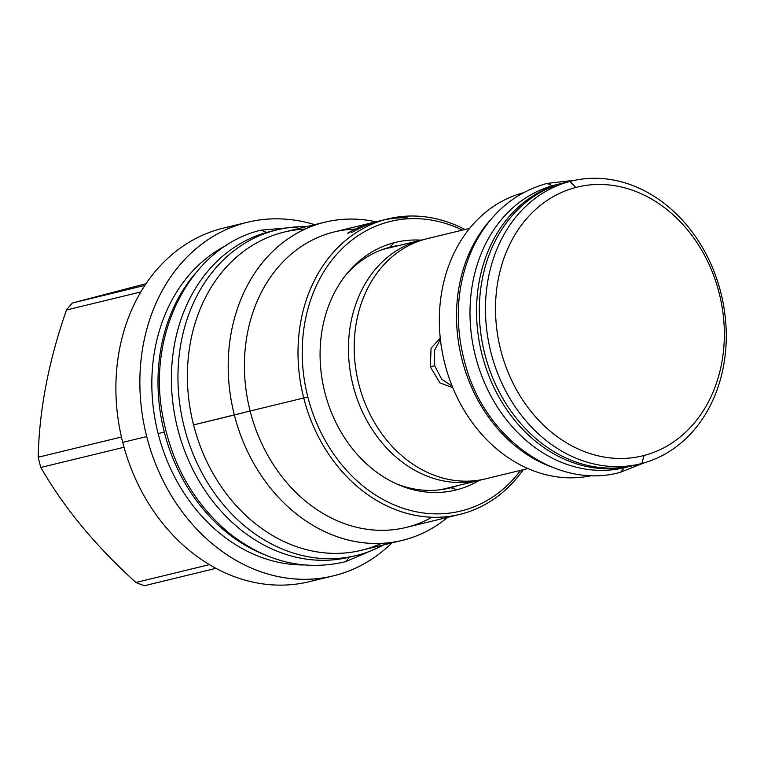 <?xml version="1.0" encoding="UTF-8"?>
<svg xmlns="http://www.w3.org/2000/svg" width="764" height="764" viewBox="0 0 764 764"><rect width="100%" height="100%" fill="white"/><g stroke="black" fill="none" stroke-linecap="round" stroke-linejoin="round"><path stroke-width="1.15" d="M575.769 187.466A138.294 112.862 76.4 0 0 500.716 349.969A138.294 112.862 76.4 0 0 644.09 455.468A138.294 112.862 -103.6 0 0 719.144 292.965A138.294 112.862 -103.6 0 0 575.769 187.466A138.294 112.862 -103.6 0 1 719.144 292.965A138.294 112.862 -103.6 0 1 644.09 455.468L641.808 463.471L644.09 455.468A138.294 112.862 76.4 0 1 500.716 349.969A138.294 112.862 76.4 0 1 575.769 187.466L569.925 181.44A145.523 118.773 -103.6 0 1 720.796 292.459A145.523 118.773 -103.6 0 1 641.808 463.471A145.523 118.773 76.4 0 1 490.937 352.452A145.523 118.773 76.4 0 1 569.925 181.44L575.769 187.466M523.264 192.786A145.523 118.773 76.4 0 0 444.314 361.678A145.523 118.773 76.4 0 0 591.919 475.571A145.523 118.773 76.4 0 1 444.314 361.678A145.523 118.773 76.4 0 1 523.264 192.786M491.252 219.02A145.523 118.773 76.4 0 0 461.494 357.533A145.523 118.773 76.4 0 0 551.484 466.947A145.523 118.773 76.4 0 1 461.494 357.533A145.523 118.773 76.4 0 1 491.252 219.02M527.953 468.552L485.589 478.837A123.587 100.867 -103.6 0 1 358.622 383.375A123.587 100.867 -103.6 0 1 425.901 238.989A123.587 100.867 -103.6 0 1 427.267 238.645L469.631 228.36M485.656 478.818A123.587 100.867 -103.6 0 1 358.631 383.423A123.587 100.867 -103.6 0 1 425.901 238.989L469.621 228.369L425.901 238.989A123.587 100.867 -103.6 0 1 427.343 238.626M452.785 387.654L439.863 382.888L430.352 366.844L431.068 348.222L440.245 338.108L431.068 348.222L430.352 366.844L434.678 365.717L441.659 379.154L452.202 386.24L441.659 379.154L434.678 365.717L434.41 350.552L440.389 339.417L434.41 350.552L434.678 365.717L430.352 366.844L439.863 382.888L452.785 387.654M565.446 182.52A145.523 118.773 76.4 0 0 563.765 182.94A145.523 118.773 76.4 0 0 484.548 353.006A145.523 118.773 76.4 0 0 634.12 465.352M421.547 240.03L386.374 248.567A123.587 100.867 -103.6 0 0 385.008 248.911A123.587 100.867 -103.6 0 0 381.131 250.029A123.587 100.867 -103.6 0 1 385.008 248.911L420.181 240.373A123.587 100.867 -103.6 0 0 352.901 384.76A123.587 100.867 -103.6 0 0 479.868 480.231A123.587 100.867 -103.6 0 0 481.234 479.878A123.587 100.867 -103.6 0 0 482.714 479.477A123.587 100.867 -103.6 0 1 481.234 479.878A123.587 100.867 -103.6 0 1 353.111 385.6A123.587 100.867 -103.6 0 1 420.181 240.373A123.587 100.867 -103.6 0 1 424.421 239.39A123.587 100.867 -103.6 0 0 421.547 240.03A123.587 100.867 -103.6 0 0 420.181 240.373L385.008 248.911A123.587 100.867 -103.6 0 1 386.441 248.558M444.763 488.75A123.587 100.867 -103.6 0 1 439.357 489.877A123.587 100.867 -103.6 0 0 444.686 488.769L479.868 480.231M520.733 470.309A149.028 121.629 -103.6 0 1 401.893 507.869A149.028 121.629 -103.6 0 1 307.825 396.965A149.028 121.629 -103.6 0 1 338.356 252.521A149.028 121.629 -103.6 0 1 462.411 230.107A149.028 121.629 -103.6 0 0 338.356 252.521A149.028 121.629 -103.6 0 0 307.825 396.965L303.728 397.996A152.065 124.102 -103.6 0 1 387.94 218.886A152.065 124.102 -103.6 0 1 464.923 229.496A152.065 124.102 -103.6 0 0 336.179 249.245A152.065 124.102 -103.6 0 0 303.728 397.996L250.124 411.013L303.728 397.996A152.065 124.102 -103.6 0 0 459.689 514.43A152.065 124.102 -103.6 0 0 523.244 469.698A152.065 124.102 -103.6 0 1 401.501 511.765A152.065 124.102 -103.6 0 1 303.728 397.996L307.825 396.965A149.028 121.629 -103.6 0 0 401.893 507.869A149.028 121.629 -103.6 0 0 520.733 470.309M347.763 272.624A127.454 104.019 -103.6 0 0 399.352 485.092A127.454 104.019 -103.6 0 0 456.996 489.743L450.922 487.718A124.055 101.249 -103.6 0 0 457.961 485.541A124.055 101.249 -103.6 0 1 450.922 487.718L456.996 489.743A127.454 104.019 -103.6 0 0 479.381 480.346A127.454 104.019 -103.6 0 1 456.996 489.743A127.454 104.019 -103.6 0 1 324.872 392.515A127.454 104.019 -103.6 0 1 394.043 242.742A127.454 104.019 -103.6 0 1 421.069 240.144A127.454 104.019 -103.6 0 0 394.043 242.742L389.64 247.307A124.055 101.249 -103.6 0 1 396.898 246.018A124.055 101.249 -103.6 0 0 389.63 247.316A124.055 101.249 -103.6 0 1 391.006 246.963A124.055 101.249 -103.6 0 1 399.648 245.349A124.055 101.249 -103.6 0 0 389.64 247.307A124.055 101.249 -103.6 0 0 346.188 274.543A124.055 101.249 -103.6 0 1 389.64 247.307L394.043 242.742A127.454 104.019 -103.6 0 0 347.763 272.624L347.706 272.691M391.942 542.889A181.937 148.483 -103.6 0 1 146.707 436.55A181.937 148.483 -103.6 0 1 314.673 224.664A181.937 148.483 -103.6 0 0 247.469 222.248A181.937 148.483 -103.6 0 0 146.707 436.55L122.727 442.375L146.707 436.55A181.937 148.483 -103.6 0 0 333.314 575.855A181.937 148.483 -103.6 0 0 391.942 542.889M226.325 245.425A167.469 136.68 76.4 0 0 158.138 433.57L164.298 432.071A167.469 136.68 -103.6 0 0 263.656 554.339A167.469 136.68 -103.6 0 1 164.298 432.071A167.469 136.68 76.4 0 1 195.46 273.273A167.469 136.68 76.4 0 0 164.298 432.071L158.138 433.57A167.469 136.68 -103.6 0 0 303.919 564.959A167.469 136.68 -103.6 0 1 158.138 433.57A167.469 136.68 76.4 0 1 226.325 245.425M381.408 543.347A163.735 133.624 -103.6 0 1 193.559 424.918L250.124 411.013A152.065 124.102 -103.6 0 0 431.994 517.238M402.294 540.377L361.487 550.281A163.735 133.624 -103.6 0 1 193.559 424.918L234.357 415.014A163.735 133.624 -103.6 0 0 447.685 517.343A163.735 133.624 -103.6 0 1 402.294 540.377A163.735 133.624 -103.6 0 1 234.357 415.014L250.124 411.013A152.065 124.102 -103.6 0 0 406.085 527.446L459.689 514.43M305.103 229.085A163.735 133.624 76.4 0 0 193.559 424.918A163.735 133.624 76.4 0 1 284.227 232.065L325.025 222.152A163.735 133.624 76.4 0 0 234.357 415.014A163.735 133.624 76.4 0 1 375.926 221.808A163.735 133.624 76.4 0 0 325.025 222.152M355.432 229.076A152.065 124.102 76.4 0 0 250.124 411.013A152.065 124.102 76.4 0 1 334.336 231.903L375.487 221.913A152.065 124.102 -103.6 0 1 378.113 221.312A152.065 124.102 -103.6 0 0 347.677 233.211A152.065 124.102 -103.6 0 1 375.487 221.913M349.492 232.772L347.677 233.211L349.492 232.772M384.349 219.831A152.065 124.102 -103.6 0 1 407.116 217.788A152.065 124.102 -103.6 0 0 352.92 231.941L351.106 232.38L352.92 231.941A152.065 124.102 -103.6 0 1 380.73 220.643L387.94 218.886M321.176 578.157A181.937 148.483 -103.6 0 1 122.727 442.375A181.937 148.483 -103.6 0 0 309.334 581.681L333.314 575.855M235.618 225.772A181.937 148.483 76.4 0 0 122.727 442.375A181.937 148.483 76.4 0 1 223.48 228.073L247.469 222.248M144.453 585.711A165.482 135.056 -103.6 0 1 135.925 582.483C95.777 546.193 64.071 507.85 40.807 467.463A165.482 135.056 -103.6 0 1 39.441 462.363A165.482 135.056 -103.6 0 1 38.2 457.225C39.184 410.201 48.609 361.124 66.478 310.003A165.482 135.056 -103.6 0 1 72.399 303.002L146.01 283.683L72.399 303.002L144.854 285.411L72.399 303.002A165.482 135.056 -103.6 0 0 66.478 310.003C48.609 361.124 39.184 410.201 38.2 457.225L121.428 437.018L38.2 457.225A165.482 135.056 -103.6 0 0 39.441 462.363A165.482 135.056 -103.6 0 0 40.807 467.463C64.071 507.85 95.777 546.193 135.925 582.483L209.46 564.625L135.925 582.483A165.482 135.056 -103.6 0 0 144.453 585.711L216.011 568.34L144.453 585.711M124.026 447.255L40.807 467.463L124.026 447.255M140.767 291.963L66.478 310.003L140.767 291.963M449.48 488.081L449.547 488.072A124.055 101.249 -103.6 0 0 450.922 487.718L448.172 488.387A124.055 101.249 -103.6 0 0 455.21 486.21A124.055 101.249 -103.6 0 1 448.172 488.387M449.547 488.072A124.055 101.249 -103.6 0 1 397.07 484.109A124.055 101.249 -103.6 0 0 450.922 487.718M266.712 232.418L260.982 230.155C191.63 246.571 147.404 331.032 162.264 413.515C171.06 463.547 193.664 503.677 230.069 533.883C266.359 562.017 304.874 571.281 345.624 561.683L349.454 557.166M349.664 557.118A167.583 136.775 76.4 0 1 177.429 427.735A167.583 136.775 76.4 0 1 268.661 231.893L275.212 230.298A167.583 136.775 76.4 0 0 183.971 426.092A167.583 136.775 76.4 0 0 356.139 555.543A167.583 136.775 76.4 0 0 358.001 555.075A167.583 136.775 -103.6 0 0 383.566 544.923A167.583 136.775 -103.6 0 1 358.001 555.075A167.583 136.775 76.4 0 1 184.258 427.229A167.583 136.775 76.4 0 1 275.212 230.298A167.583 136.775 -103.6 0 1 277.065 229.84A167.583 136.775 -103.6 0 1 306.307 226.698A167.583 136.775 -103.6 0 0 275.212 230.298L268.661 231.893A167.583 136.775 -103.6 0 1 270.59 231.406M277.065 229.84L270.513 231.425A167.583 136.775 -103.6 0 0 268.661 231.893A167.583 136.775 76.4 0 0 177.42 427.687A167.583 136.775 76.4 0 0 349.587 557.128L356.139 555.543M644.272 462.793L620.521 472.238L624.35 467.721L620.521 472.238C558.503 490.039 487.193 440.408 466.307 367.923C453.711 325.197 455.955 285.001 473.04 247.335C489.409 214.025 513.991 192.738 546.776 183.465L575.645 180.132M552.515 185.728L546.776 183.465L552.515 185.728M624.809 467.616A145.523 118.773 76.4 0 1 475.237 355.27A145.523 118.773 76.4 0 1 554.454 185.203L561.015 183.608A145.523 118.773 76.4 0 0 481.778 353.627A145.523 118.773 76.4 0 0 631.293 466.04A145.523 118.773 76.4 0 0 632.668 465.696A145.523 118.773 76.4 0 1 481.988 354.467A145.523 118.773 76.4 0 1 561.015 183.608A145.523 118.773 -103.6 0 1 562.619 183.207A145.523 118.773 -103.6 0 1 563.994 182.882A145.523 118.773 -103.6 0 0 561.015 183.608L554.454 185.203A145.523 118.773 -103.6 0 1 556.135 184.773M562.619 183.207L556.068 184.792A145.523 118.773 -103.6 0 0 554.454 185.203A145.523 118.773 76.4 0 0 475.227 355.222A145.523 118.773 76.4 0 0 624.732 467.635L631.293 466.04M571.529 181.039A145.523 118.773 -103.6 0 0 569.925 181.44L563.765 182.94L569.925 181.44A145.523 118.773 76.4 0 0 490.689 351.469A145.523 118.773 76.4 0 0 640.203 463.872A145.523 118.773 76.4 0 0 641.808 463.471A145.523 118.773 -103.6 0 0 721.044 293.452A145.523 118.773 -103.6 0 0 571.529 181.039L565.37 182.539A145.523 118.773 76.4 0 0 563.765 182.94A145.523 118.773 76.4 0 0 484.529 352.958A145.523 118.773 76.4 0 0 634.044 465.371L640.203 463.872M260.982 230.155L300.71 226.707M378.591 547.482L345.624 561.683"/></g></svg>
